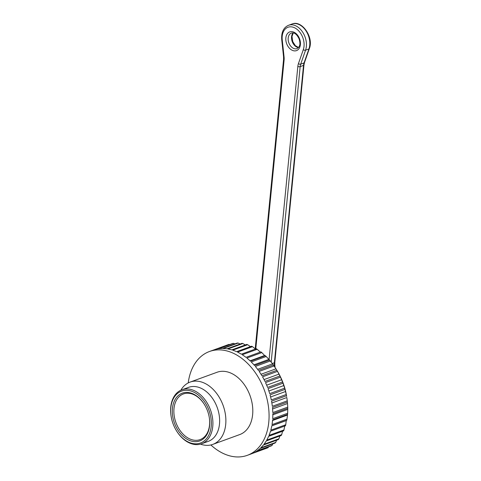 <?xml version="1.0" encoding="UTF-8"?>
<svg xmlns="http://www.w3.org/2000/svg" width="481" height="481" viewBox="0 0 481 481"><rect width="100%" height="100%" fill="white"/><g stroke="black" fill="none" stroke-linecap="round" stroke-linejoin="round"><path stroke-width="0.72" d="M188.221 382.924A55.255 38.324 70 0 1 209.475 351.503A55.255 38.324 70 0 1 233.321 353.252A55.255 38.324 70 0 1 268.416 406.349A55.255 38.324 70 0 1 247.342 455.321L251.076 453.956A55.255 38.324 -110 0 0 252.339 453.463L267.292 448.003A55.255 38.324 70 0 0 268.097 447.649L268.56 446.885M209.475 351.503L213.209 350.138A55.255 38.324 -110 0 1 213.251 350.126L228.21 344.667A55.255 38.324 70 0 1 229.04 344.384L214.081 349.837A55.255 38.324 -110 0 1 217.646 348.941L232.606 343.488A55.255 38.324 70 0 1 233.477 343.344L218.518 348.797A55.255 38.324 -110 0 1 222.246 348.509L237.199 343.049A55.255 38.324 70 0 1 238.107 343.055L223.148 348.509A55.255 38.324 -110 0 1 226.978 348.821L241.937 343.368A55.255 38.324 70 0 1 242.863 343.512L227.904 348.972A55.255 38.324 -110 0 1 231.788 349.885L246.747 344.426A55.255 38.324 70 0 1 247.679 344.721L232.72 350.174A55.255 38.324 -110 0 1 236.604 351.677L251.557 346.224A55.255 38.324 70 0 1 252.02 346.434A55.255 38.324 70 0 1 252.483 346.651L237.524 352.11A55.255 38.324 -110 0 1 241.354 354.178L256.307 348.725A55.255 38.324 70 0 1 257.215 349.284L242.256 354.744A55.255 38.324 -110 0 1 245.971 357.353L260.93 351.9A55.255 38.324 70 0 1 261.802 352.585L246.843 358.038A55.255 38.324 -110 0 1 250.403 361.159L265.362 355.7A55.255 38.324 70 0 1 266.185 356.499L251.226 361.959A55.255 38.324 -110 0 1 254.575 365.53L269.528 360.077A55.255 38.324 70 0 1 270.298 360.978L255.345 366.438A55.255 38.324 -110 0 1 258.429 370.418L273.388 364.965A55.255 38.324 70 0 1 274.092 365.963L259.133 371.416A55.255 38.324 -110 0 1 261.917 375.751L276.876 370.298A55.255 38.324 70 0 1 277.501 371.368L262.542 376.827A55.255 38.324 -110 0 1 264.989 381.451L279.942 375.998A55.255 38.324 70 0 1 280.483 377.134L265.524 382.587A55.255 38.324 -110 0 1 267.592 387.445L282.551 381.986A55.255 38.324 70 0 1 282.996 383.171L268.043 388.624A55.255 38.324 -110 0 1 269.703 393.638L284.662 388.185A55.255 38.324 70 0 1 285.011 389.394L270.051 394.847A55.255 38.324 -110 0 1 271.29 399.952L286.249 394.498A55.255 38.324 70 0 1 286.49 395.719L271.531 401.178A55.255 38.324 -110 0 1 272.324 406.295L287.283 400.835A55.255 38.324 70 0 1 287.416 402.056L272.456 407.515A55.255 38.324 -110 0 1 272.793 412.578L287.752 407.118A55.255 38.324 70 0 1 287.776 408.321L272.817 413.774A55.255 38.324 -110 0 1 272.691 418.71L287.65 413.257A55.255 38.324 70 0 1 287.566 414.418L272.607 419.871A55.255 38.324 -110 0 1 272.024 424.615L286.983 419.155A55.255 38.324 70 0 1 286.784 420.262L271.831 425.721A55.255 38.324 -110 0 1 270.791 430.2L285.75 424.741A55.255 38.324 70 0 1 285.449 425.775L270.496 431.235A55.255 38.324 -110 0 1 269.023 435.389L283.982 429.93A55.255 38.324 70 0 1 283.58 430.88L268.62 436.339A55.255 38.324 -110 0 1 266.733 440.109L281.692 434.656A55.255 38.324 70 0 1 281.193 435.503L266.233 440.963A55.255 38.324 -110 0 1 263.955 444.294L278.914 438.84A55.255 38.324 70 0 1 278.325 439.58L263.372 445.039A55.255 38.324 -110 0 1 260.738 447.889L275.691 442.436A55.255 38.324 70 0 1 275.024 443.055L260.065 448.508A55.255 38.324 -110 0 1 257.113 450.841L272.072 445.388A55.255 38.324 70 0 1 271.326 445.875L256.373 451.334A55.255 38.324 -110 0 1 253.138 453.108L268.097 447.649M247.342 455.321A55.255 38.324 70 0 1 210.852 444.961M180.82 390.241A33.153 22.992 70 0 1 190.121 382.088L217.045 372.264A33.153 22.992 70 0 1 231.355 373.316A33.153 22.992 70 0 1 252.411 405.176A33.153 22.992 70 0 1 239.766 434.559L212.842 444.378A33.153 22.992 70 0 1 200.475 444.131M190.121 382.088A33.153 22.992 70 0 1 204.431 383.135A33.153 22.992 70 0 1 225.487 414.995A33.153 22.992 70 0 1 212.842 444.378M171.122 416.36L171.074 416.059A28.734 19.925 70 0 1 181.914 389.784L188.648 387.331A28.734 19.925 70 0 1 201.046 388.239A28.734 19.925 70 0 1 219.294 415.849A28.734 19.925 70 0 1 208.339 441.317L201.605 443.771A28.734 19.925 70 0 1 189.201 442.863A28.734 19.925 70 0 1 176.395 430.645L176.238 430.387A27.627 19.162 -110 0 0 188.552 442.129A27.627 19.162 -110 0 0 211.351 423.599A27.627 19.162 -110 0 0 188.985 390.53A27.627 19.162 -110 0 0 171.122 416.36A27.627 19.162 -110 0 0 176.238 430.387M181.914 389.784A28.734 19.925 70 0 1 194.318 390.698A28.734 19.925 70 0 1 212.566 418.308A28.734 19.925 70 0 1 201.605 443.771M188.75 440.121A25.415 17.629 70 0 1 174.302 401.118A25.415 17.629 70 0 1 204.605 404.786A25.415 17.629 70 0 1 209.313 417.688A25.415 17.629 70 0 1 188.75 440.121M204.684 404.918A24.315 16.865 -110 0 0 193.921 394.709A24.315 16.865 -110 0 0 183.429 393.939A24.315 16.865 -110 0 0 174.158 415.488A24.315 16.865 -110 0 0 189.598 438.846A24.315 16.865 -110 0 0 200.09 439.616A24.315 16.865 -110 0 0 209.289 417.538M274.092 365.963L277.435 371.224A49.729 34.494 70 0 1 286.646 396.47L286.49 395.719M229.635 344.57L229.04 344.384M234.86 343.903L233.477 343.344M240.091 344.041L238.107 343.055M245.304 344.955L242.863 343.512M250.445 346.633L247.679 344.721M255.88 349.362L252.483 346.651M260.329 352.128L257.215 349.284M265.362 355.7L264.622 355.507L261.802 352.585M269.528 360.077L266.185 356.499M273.388 364.965L270.298 360.978M279.942 375.998L277.501 371.368M282.551 381.986L280.483 377.134M284.662 388.185L282.996 383.171M286.249 394.498L285.011 389.394M287.283 400.835L286.814 397.528L271.855 402.988M287.752 407.118L287.416 402.056M287.65 413.257L287.776 408.321M286.983 419.155L287.566 414.418M285.75 424.741L286.225 420.592L286.784 420.262M283.982 429.93L284.746 425.691M281.692 434.656L282.545 431.259M278.914 438.84L279.846 435.996M275.691 442.436L276.605 440.211M272.072 445.388L272.841 443.855M286.225 420.592L271.801 425.853M287.181 415.151L272.553 420.49M287.602 409.439L272.823 414.832M287.476 403.541L272.595 408.97M285.618 391.498L270.611 396.969M283.904 385.528L268.879 391.011M281.704 379.707L266.678 385.185M279.04 374.11L264.045 379.581M275.956 368.825L261.015 374.272M272.493 363.913L257.636 369.336M268.693 359.457L253.956 364.832M264.622 355.507L250.048 360.822M274.507 366.582L274.386 365.488L273.887 365.668M272.222 363.546L274.368 362.764L303.523 65.392L300.162 66.618L271.182 362.145M269.071 359.722L297.829 66.468A12.71 8.814 70 0 1 298.436 63.624L303.307 49.651A1.659 0.908 19.2 0 0 305.561 50.174L300.691 64.153L304.058 62.921L308.928 48.948A16.576 11.496 -110 0 0 305.79 30.556A16.576 11.496 -110 0 0 291.931 24.05L288.564 25.277A16.576 11.496 70 0 1 302.423 31.788A16.576 11.496 70 0 1 305.561 50.174L308.928 48.948A1.659 0.908 19.2 0 0 309.361 48.563C314.009 37.169 301.707 19.607 291.931 24.05M285.852 37.885A9.945 6.896 70 0 1 297.523 35.125A9.945 6.896 70 0 1 295.989 50.764A9.945 6.896 70 0 1 285.852 37.885M303.307 49.651A14.917 10.348 -110 0 0 294.45 27.718A14.917 10.348 -110 0 0 282.245 39.875L284.073 56.962A12.71 8.814 70 0 1 284.097 60.095L255.778 348.917M288.185 38.041A8.285 5.748 -110 0 0 290.777 46.212A8.285 5.748 -110 0 0 297.084 48.635L299.164 46.627C299.495 45.665 300.685 44.342 299.092 38.853C295.827 32.167 292.971 32.78 291.402 33.063A8.285 5.748 -110 0 0 288.185 38.041M298.509 47.625A8.285 5.748 70 0 1 291.552 36.815A8.285 5.748 70 0 1 293.145 32.918M274.807 362.367L274.825 365.157A1.659 0.403 173.9 0 1 274.386 365.488A11.051 7.666 70 0 1 274.368 362.764A1.659 0.679 -174.4 0 0 274.807 362.367L303.962 64.989A1.659 0.679 -174.4 0 1 303.523 65.392A11.051 7.666 70 0 1 304.058 62.921A1.659 0.908 19.2 0 0 304.491 62.536L303.962 64.989M298.436 63.624A1.659 0.908 19.2 0 0 300.691 64.153A11.051 7.666 -110 0 0 300.162 66.618A1.659 0.679 -174.4 0 1 297.829 66.468M282.245 39.875A1.659 0.403 173.9 0 1 281.722 39.646C281.217 32.335 283.501 27.543 288.564 25.277M284.073 56.962A1.659 0.403 173.9 0 1 283.549 56.728L281.722 39.646M284.097 60.095A1.659 0.679 -174.4 0 1 283.568 59.524L283.549 56.728M255.207 348.815L283.568 59.524M304.491 62.536L309.361 48.563M275.072 367.448L274.825 365.157M293.266 32.942L291.991 36.412L292.761 41.625L295.364 45.683L298.587 47.529"/></g></svg>
